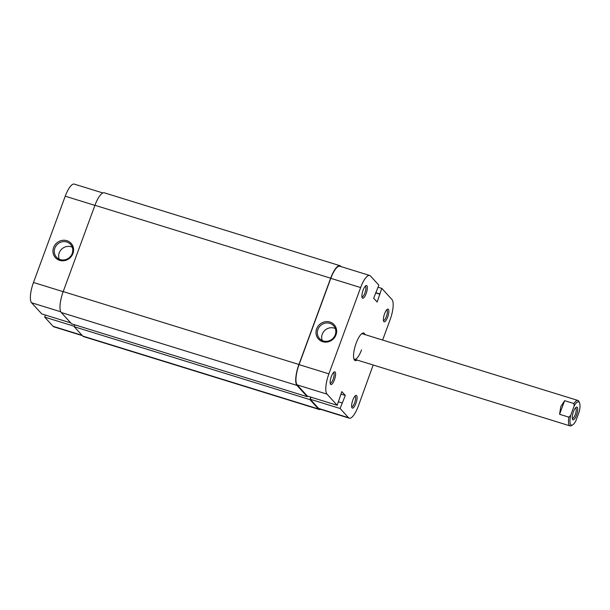 <?xml version="1.0" encoding="UTF-8"?>
<svg xmlns="http://www.w3.org/2000/svg" width="610" height="610" viewBox="0 0 610 610"><rect width="100%" height="100%" fill="white"/><g stroke="black" fill="none" stroke-linecap="round" stroke-linejoin="round"><path stroke-width="0.91" d="M296.971 385.413L307.28 396.713L71.561 323.811L61.244 312.511L296.971 385.413A17.759 5.315 -72.8 0 1 298.923 364.483L330.673 278.19A17.759 5.315 -72.8 0 1 340.014 265.716A17.759 5.315 -72.8 0 1 340.815 266.242L341.196 266.661M61.244 312.511A17.759 5.315 -72.8 0 1 63.196 291.588L94.946 205.288A17.759 5.315 -72.8 0 1 104.287 192.813L340.014 265.716M320.692 409.348A17.759 5.315 -72.8 0 1 319.266 409.493A17.759 5.315 -72.8 0 1 318.466 408.967L309.949 399.626L310.856 397.14M319.266 409.493L83.54 336.59A17.759 5.315 -72.8 0 1 82.739 336.064L318.466 408.967M82.739 336.064L74.222 326.724L309.949 399.626M74.222 326.724L74.908 324.848M307.28 396.713L307.509 396.103M572.714 419.642A6.657 1.998 -72.8 0 1 572.515 419.337A6.657 1.998 -72.8 0 1 573.072 412.886A6.657 1.998 -72.8 0 1 576.252 407.251A6.657 1.998 -72.8 0 1 577.251 407.312A6.657 1.998 -72.8 0 1 576.511 415.158A6.657 1.998 -72.8 0 1 572.714 419.642M572.287 418.452A5.551 1.662 107.2 0 0 572.325 418.468A5.551 1.662 107.2 0 0 575.405 414.114A5.551 1.662 107.2 0 0 575.855 408.029A5.551 1.662 107.2 0 0 575.604 407.861A5.551 1.662 107.2 0 0 575.566 407.854M559.591 414.297L564.608 400.671L560.781 406.672L559.591 414.297L568.901 417.171L570.686 415.379L574.155 405.963L573.918 403.546A13.321 3.988 -72.8 0 1 577.899 400.442A13.321 3.988 -72.8 0 1 578.898 401.456L579.5 402.745A12.208 3.652 107.2 0 0 574.155 405.963M564.608 400.671L573.918 403.546M570.686 415.379A12.208 3.652 107.2 0 0 572.653 424.888L571.425 425.612A13.321 3.988 -72.8 0 1 570.03 425.887A13.321 3.988 -72.8 0 1 568.901 417.171M572.653 424.888A12.208 3.652 107.2 0 0 575.809 420.991L579.271 411.575A12.208 3.652 107.2 0 0 579.5 402.745M334.402 379.885A6.657 1.998 -72.8 0 1 330.399 384.056A6.657 1.998 -72.8 0 1 331.329 376.522A6.657 1.998 -72.8 0 1 334.135 371.978A6.657 1.998 -72.8 0 1 334.402 379.885M330.17 383.179A5.551 1.662 107.2 0 0 330.216 383.194A5.551 1.662 107.2 0 0 333.129 379.29A5.551 1.662 107.2 0 0 333.495 372.588A5.551 1.662 107.2 0 0 333.449 372.58M366.152 293.593A6.657 1.998 -72.8 0 1 362.149 297.764A6.657 1.998 -72.8 0 1 363.08 290.23A6.657 1.998 -72.8 0 1 365.886 285.686A6.657 1.998 -72.8 0 1 366.152 293.593M361.921 296.879A5.551 1.662 107.2 0 0 361.966 296.895A5.551 1.662 107.2 0 0 364.879 292.998A5.551 1.662 107.2 0 0 365.245 286.296A5.551 1.662 107.2 0 0 365.199 286.281M355.897 403.439A6.657 1.998 -72.8 0 1 351.894 407.61A6.657 1.998 -72.8 0 1 352.824 400.076A6.657 1.998 -72.8 0 1 355.63 395.532A6.657 1.998 -72.8 0 1 355.897 403.439M351.665 406.733A5.551 1.662 107.2 0 0 351.711 406.748A5.551 1.662 107.2 0 0 354.623 402.844A5.551 1.662 107.2 0 0 354.989 396.142A5.551 1.662 107.2 0 0 354.944 396.134M387.647 317.147A6.657 1.998 -72.8 0 1 383.644 321.317A6.657 1.998 -72.8 0 1 384.575 313.784A6.657 1.998 -72.8 0 1 387.38 309.239A6.657 1.998 -72.8 0 1 387.647 317.147M383.415 320.441A5.551 1.662 107.2 0 0 383.454 320.448A5.551 1.662 107.2 0 0 386.374 316.552A5.551 1.662 107.2 0 0 386.74 309.849A5.551 1.662 107.2 0 0 386.694 309.834M335.996 334.86A10.614 9.973 137.6 0 1 322.705 341.691A10.614 9.973 137.6 0 1 316.643 328.874A10.614 9.973 137.6 0 1 329.934 322.042A10.614 9.973 137.6 0 1 335.996 334.86M317.909 329.469A9.508 8.937 -42.4 0 0 319.548 338.558A9.508 8.937 -42.4 0 0 335.241 334.829A9.508 8.937 -42.4 0 0 333.594 325.74A9.508 8.937 -42.4 0 0 317.909 329.469M357.14 360.045A14.427 4.323 -72.8 0 1 354.143 359.519A14.427 4.323 -72.8 0 1 356.156 343.186A14.427 4.323 -72.8 0 1 362.241 333.342A14.427 4.323 -72.8 0 1 365.009 334.6M353.876 358.771A13.321 3.988 107.2 0 0 354.54 359.244A13.321 3.988 107.2 0 0 361.547 349.888M335.294 328.554A9.508 8.937 -42.4 0 0 322.255 334.234A9.508 8.937 -42.4 0 0 322.202 340.51M349.278 418.193L319.434 408.959A17.202 5.154 -72.8 0 1 318.656 408.448L310.261 399.253L340.106 408.486L348.501 417.682A17.202 5.154 107.2 0 0 349.278 418.193A17.202 5.154 107.2 0 0 358.322 406.1L373.183 365.009M378.108 287.241L381.784 288.377L391.971 299.54A17.202 5.154 107.2 0 1 390.072 319.808L382.63 340.052M328.897 373.854A17.202 5.154 107.2 0 0 327.006 394.129L337.193 405.284L307.341 396.058L297.161 384.895A17.202 5.154 -72.8 0 1 299.052 364.627L328.897 373.854L360.647 287.562L330.803 278.335L299.052 364.627M330.803 278.335A17.202 5.154 -72.8 0 1 339.854 266.242L369.698 275.476A17.202 5.154 107.2 0 0 360.647 287.562M310.261 399.253L311.016 397.194M340.106 408.486L345.306 395.433L341.821 391.62L337.193 405.284M371.162 364.383L371.673 364.544M369.698 275.476A17.202 5.154 107.2 0 1 370.476 275.987L378.863 285.183L373.671 298.229L377.148 302.041L381.784 288.377M577.899 400.442L362.409 333.8A13.321 3.988 107.2 0 0 361.593 333.807M340.921 394.083L345.306 395.433M338.474 401.799L342.149 402.935M375.638 292.876L380.022 294.233M375.714 292.678L379.74 293.928M53.596 247.523A10.614 9.973 137.6 0 1 66.894 240.691A10.614 9.973 137.6 0 1 72.956 253.508A10.614 9.973 137.6 0 1 59.658 260.348A10.614 9.973 137.6 0 1 53.596 247.523M72.201 253.478A9.508 8.937 -42.4 0 0 70.554 244.389A9.508 8.937 -42.4 0 0 54.862 248.117A9.508 8.937 -42.4 0 0 56.509 257.207A9.508 8.937 -42.4 0 0 72.201 253.478M72.254 247.202A9.508 8.937 -42.4 0 0 59.216 252.883A9.508 8.937 -42.4 0 0 59.155 259.159M74.374 326.304L44.69 317.124L53.085 326.319L82.014 335.264M94.916 205.379L65.232 196.199L33.481 282.491L63.166 291.671M65.232 196.199A17.202 5.154 -72.8 0 1 74.283 184.113L102.869 192.951M82.358 335.645L53.855 326.83A17.202 5.154 -72.8 0 1 53.085 326.319M45.445 315.057L44.69 317.124M60.764 311.786L31.59 302.766L41.77 313.921L70.699 322.873M31.59 302.766A17.202 5.154 -72.8 0 1 33.481 282.491M94.946 205.288L330.673 278.19M63.196 291.588L298.923 364.483M327.006 394.129L297.161 384.895M318.656 408.448L348.501 417.682M570.03 425.887L354.54 359.244"/></g></svg>
